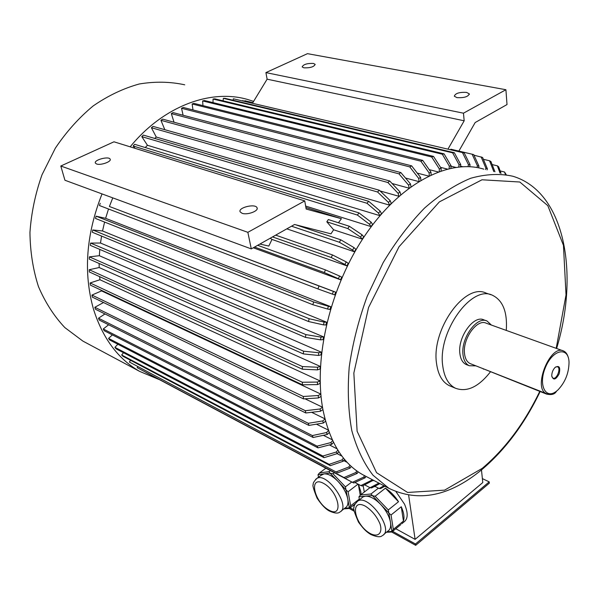 <?xml version="1.0" encoding="UTF-8"?>
<svg xmlns="http://www.w3.org/2000/svg" width="599" height="599" viewBox="0 0 599 599"><rect width="100%" height="100%" fill="white"/><g stroke="black" fill="none" stroke-linecap="round" stroke-linejoin="round"><path stroke-width="0.9" d="M482.375 478.608L489.196 481.866L489.323 483.183L415.684 545.337L391.694 532.024M354.189 511.209L349.247 508.469M344.575 508.364L349.344 507.81L347.749 498.997C348.491 503.534 347.63 506.507 345.159 507.915L341.168 511.014M321.042 475.329L323.984 473.899L318.054 474.67L318.443 477.261M330.019 473.113L323.984 473.899C328.102 473.592 332.804 476.123 338.091 481.476L330.019 473.113L329.038 471.66L330.416 470.634M345.945 489.75L338.091 481.476C343.264 487.122 346.477 492.962 347.749 498.997L345.421 486.852L351.785 481.993M329.038 471.66L319.537 472.918L325.878 468.216M319.537 472.918L318.054 474.67M345.421 486.852L332.969 473.757L334.347 472.723M332.969 473.757L330.289 473.262M349.344 507.81L350.655 505.833L348.109 491.742L358.045 484.112M350.655 505.833L359.235 499.147M360.246 495.283L358.329 484.269M348.109 491.742L346.132 490.087M343.901 508.888L349.337 508.461L355.102 503.961M349.337 508.461L349.254 507.997M358.457 484.329L360.823 491.697L361.107 494.542M372.046 495.553L365.442 496.174C369.942 495.987 374.981 498.697 380.567 504.298L370.938 493.995L378.411 488.155M388.848 512.946L380.567 504.298C386.011 510.198 389.32 516.233 390.488 522.403L388.287 509.936L398.522 501.722L385.427 488.17C390.436 491.45 394.801 495.965 398.522 501.722M386.947 531.815L391.918 531.41L390.488 522.403C391.117 526.828 390.181 529.771 387.673 531.223L383.839 534.353M361.818 497.904L363.241 496.796L365.442 496.174L358.951 496.781L359.355 499.828M388.287 509.936L375.154 496.242L385.427 488.17M375.154 496.242L372.338 495.71M391.918 531.41L393.326 529.389L391.05 514.99L401.263 506.739C403.876 512.572 404.602 517.364 403.441 521.1L401.263 506.739M393.326 529.389L403.441 521.1M391.05 514.99L389.043 513.298M375.401 486.575L373.948 486.725M370.938 493.995L360.531 494.991L369.965 487.661M360.531 494.991L358.951 496.781M386.4 532.256L391.798 532.017L400.806 524.627M391.798 532.017L391.813 531.59M481.476 469.93L482.779 482.562L415.107 539.37L395.797 528.737M408.668 495.328L415.107 539.37M363.144 485.632L364.312 492.056M396.081 491.801L404.505 504.126C408.338 513.208 408.046 519.243 403.629 522.223L401.772 523.751M354.361 505.93L353.313 505.354M460.556 166.17L462.533 166.657M451.054 166.208L455.607 167.338M440.527 167.353L447.243 169.038M429.213 169.644L438.139 171.92M417.248 173.104L428.607 176.061M405.486 178.023L418.723 181.549M392.083 183.511L409.02 188.146M380.08 190.961L398.964 196.292L398.148 193.402L387.875 182.508L389.702 180.98L399.96 191.86L400.768 194.727M389.485 205.135L391.252 203.39L390.219 200.665L388.444 202.417L389.485 205.135L156.272 137.044L154.684 138.429M381.481 213.671L379.781 215.625L378.523 213.124L366.977 203.256L368.692 201.301L380.23 211.162L381.481 213.671M145.243 147.549L147.444 145.272L379.781 215.625M370.976 226.579L372.6 224.445L371.148 222.169L369.516 224.303L370.976 226.579L305.647 206.071M305.902 207.524L341.415 218.717L338.435 222.768M363.713 236.807L362.185 239.113L360.523 237.107L347.817 228.563L349.352 226.257L362.058 234.801L363.713 236.807M349.352 226.257L328.342 219.548L326.822 221.81L333.606 229.776L362.185 239.113M333.606 229.776L330.97 233.842L294.558 224.483L251.295 248.907L247.859 232.322L60.799 166.02L113.967 141.806L304.741 200.897L247.859 232.322M354.436 251.79L355.851 249.341L354.016 247.612L352.594 250.06L354.436 251.79L286.824 228.848M346.941 265.889L348.221 263.32L346.215 261.898L344.927 264.473L346.941 265.889L271.998 239.42L270.224 238.222M259.869 244.063L268.809 246.054L271.998 239.42M340.576 279.793L341.715 277.135L339.558 276.027L338.413 278.685L340.576 279.793L253.287 247.784M109.407 206.49L333.388 291.406L332.4 294.131L334.691 294.903L335.68 292.177L109.407 206.49L112.769 197.872M105.611 218.313L96.11 216.179L313.659 301.948L328.409 306.269L327.586 309.032L329.982 309.473L330.798 306.718L105.611 218.313L108.524 209.006M102.526 230.974L326.597 322.21L325.953 324.98L323.467 324.883L308.507 321.513L92.336 232.255L92.778 229.964L102.526 230.974L104.593 222.057M100.512 243.037L323.542 336.87L323.071 339.618L320.525 339.85L305.43 337.379L90.337 245.365L90.614 243.082L100.512 243.037L101.568 236.066M99.344 255.706L321.319 352.175L321.034 354.878L318.458 355.447L303.289 353.904L89.288 259.12L89.386 256.859L99.344 255.706L99.801 249.416M99.164 267.536L320.188 366.371L320.076 368.999L317.485 369.875L302.323 369.186L89.303 271.939L89.229 269.722L99.164 267.536L99.127 263.478M99.928 279.733L320.001 380.882L320.076 383.412L317.5 384.603L302.42 384.783L90.367 285.109L90.112 282.96L99.928 279.733L99.644 276.656M101.553 290.897L320.779 394.06L321.027 396.471L318.481 397.946L303.543 398.897L92.343 297.134L91.932 295.075L101.553 290.897L101.441 290.313M305.026 398.807L322.509 407.215M311.615 412.292L324.943 418.828M316.422 424.174L328.349 430.112M323.393 435.308L332.28 439.793M329.405 444.93L337.057 448.831M337.11 453.653L341.984 456.161M343.691 460.564L347.188 462.376M337.746 472.858L129.362 362.013L337.746 472.858L350.116 468.096L351.239 466.374M304.741 200.897L306.171 209.044L341.415 218.717M251.295 248.907L64.932 180.247L60.799 166.02M450.725 149.802L450.875 149.218L473.682 154.572L478.983 166.163L478.564 167.832M472.633 154.325L450.875 149.218M447.947 149.144L464.18 120.788L463.461 113.189L505.915 89.723L507.009 104.563L475.164 122.54L458.879 151.09M252.546 103.103L267.117 79.18L265.911 72.599L463.461 113.189M505.915 89.723L307.474 53.663L265.911 72.599M96.604 163.991C100.639 165.601 111.773 161.618 110.141 159.169C108.928 155.867 93.504 159.993 95.398 163.123L96.604 163.991M242.078 213.289C247.282 215.326 259 210.96 257.038 207.756C255.421 203.301 237.743 207.591 240.147 211.866L242.078 213.289M366.468 476.639L362.462 474.55C342.673 463.222 329.51 441.635 322.966 409.783C313.112 358.344 330.438 285.409 366.079 233.872C401.719 182.231 449.617 158.518 483.82 169.15M450.725 386.258L449.37 385.689C442.391 382.222 438.116 374.847 436.559 363.571C431.078 329.652 465.124 282.339 486.148 293.128L490.933 294.738M490.379 371.934C478.549 386.984 466.921 392.42 455.502 388.249C448.539 384.783 444.293 377.392 442.766 366.079C437.382 332.041 471.495 284.465 492.453 295.255C502.913 300.384 507.525 312.109 506.275 330.416M466.816 364.776L466.149 364.514C462.675 362.829 460.586 359.19 459.89 353.59C457.486 337.222 473.764 314.602 483.88 319.881L486.321 320.757M475.92 365.854L469.257 365.742C465.782 364.065 463.708 360.418 463.02 354.803C460.638 338.413 476.924 315.733 487.032 321.012L491.412 325.077M470.777 363.833L470.178 363.593C467.033 362.073 465.153 358.779 464.532 353.695C462.398 338.899 477.096 318.436 486.223 323.205L562.918 350.759M554.988 392.203C551.859 394.269 549.043 394.763 546.55 393.7C532.346 388.646 550.099 343.953 563.524 350.977C565.793 351.987 567.373 354.144 568.256 357.446M556.92 390.833C545.719 400.454 537.842 384.887 545.569 367.112C552.967 349.172 568.608 346.334 569.028 362.185C568.915 372.96 565.246 382.184 558.036 389.852L556.92 390.833M551.776 375.94L551.761 375.678C551.844 372.511 552.929 369.778 555.018 367.494C559.256 365.061 560.627 367.202 559.122 373.918C555.752 379.916 553.296 380.59 551.776 375.94M556.538 391.132C554.936 394.284 551.559 395.25 546.4 394.037L481.821 368.183M267.117 79.18L464.18 120.788M303.895 67.837C310.215 68.039 313.973 66.886 315.179 64.363L313.404 63.427C307.1 63.239 303.349 64.4 302.158 66.916L303.895 67.837M456.925 97.615C464.12 98.011 468.231 96.753 469.272 93.841L466.591 92.411C459.426 92.029 455.33 93.294 454.304 96.199L456.925 97.615M384.872 486.223L380.694 488.529L379.1 488.514L384.034 485.789M374.824 486.268L379.1 488.514M364.679 484.876L370.07 487.721L371.627 487.945L379.871 483.625M370.07 487.721L378.875 483.101M373.342 480.218L362.328 486.029L360.823 485.587L371.627 480.263L371.957 479.5M354.952 482.472L360.823 485.587M373.125 480.72L371.627 480.263M145.939 372.443L352.407 482.322L353.844 482.981L365.173 477.777L365.877 476.332M352.407 482.322L363.743 477.111L365.173 477.777M364.477 475.606L363.743 477.111M358.097 471.81L357.199 473.42L345.324 478.429L343.968 477.545L355.851 472.521L356.772 470.881M343.968 477.545L137.178 367.651L345.324 478.429M137.178 367.651L137.703 366.783M357.199 473.42L355.851 472.521M336.473 471.765L348.858 466.988L349.988 465.206M129.362 362.013L130.567 360.291M350.116 468.096L348.858 466.988M344.537 459.381L343.205 461.237L330.341 465.663L329.18 464.345L342.066 459.912L343.422 458.018M329.18 464.345L121.664 355.005L122.892 356.24L330.341 465.663M121.664 355.005L123.514 352.721M343.205 461.237L342.066 459.912M338.832 451.668L337.289 453.6L324.007 457.681L116.131 348.85L114.911 347.345L322.883 456.034L324.007 457.681M337.829 450.096L336.249 452.035L322.883 456.034M114.911 347.345L117.853 344.23M336.249 452.035L337.289 453.6M333.531 442.384L331.741 444.323L317.994 447.872L317.088 446.143L330.85 442.586L332.67 440.609M317.088 446.143L108.576 338.398L109.58 339.947L317.994 447.872M108.576 338.398L112.38 334.901M331.741 444.323L330.85 442.586M329.248 432.568L327.241 434.485L313.127 437.495L312.364 435.578L326.492 432.553L328.529 430.621M312.364 435.578L103.268 328.993L104.144 330.693L313.127 437.495M103.268 328.993L108.621 324.77M327.241 434.485L326.492 432.553M325.564 421.209L323.348 423.029L308.897 425.41L308.29 423.306L322.756 420.925L325.002 419.075M308.29 423.306L98.506 318.219L99.232 320.053L308.897 425.41M98.506 318.219L104.96 313.943M323.348 423.029L322.756 420.925M322.921 409.566L320.51 411.258L305.797 412.973L305.355 410.712L320.083 408.99L322.517 407.283M305.355 410.712L94.844 307.287L95.421 309.241L305.797 412.973M94.844 307.287L103.53 302.525M320.51 411.258L320.083 408.99M303.543 398.897L303.281 396.486L318.226 395.527L320.779 394.06M91.932 295.075L303.281 396.486M318.481 397.946L318.226 395.527M302.42 384.783L302.33 382.252L317.418 382.072L320.001 380.882M90.112 282.96L302.33 382.252M317.5 384.603L317.418 382.072M302.323 369.186L302.42 366.558L317.59 367.239L320.188 366.371M89.229 269.722L302.42 366.558M317.485 369.875L317.59 367.239M505.376 174.421L504.553 172.01L506.207 174.623M500.158 170.94L504.553 172.01M492.123 164.575L497.38 165.833L498.645 166.807L501.041 173.358M500.038 173.111L497.38 165.833M493.793 171.591L489.563 160.772L490.94 161.55L494.954 171.808M483.378 159.304L489.563 160.772M473.966 155.186L482.592 157.447L487.384 168.791L487.032 169.936M485.497 169.562L485.909 168.229L481.117 156.871M485.909 168.229L487.384 168.791M244.669 100.714L252.823 102.639L244.669 100.714M242.947 100.842L243.059 100.347M476.984 167.525L477.418 165.818L472.117 154.213M477.418 165.818L478.983 166.163M464.24 152.985L233.34 98.783L464.24 152.985L470.08 164.762L468.433 164.643L468.051 166.604M468.433 164.643L462.593 152.85M233.34 98.783L233.123 100.25M469.706 166.679L470.08 164.762M454.356 152.738L225.044 98.333L223.322 98.341L452.642 152.835L454.356 152.738L460.766 164.628L459.051 164.74L458.752 166.949M459.051 164.74L452.642 152.835M223.322 98.341L223.127 100.842M460.466 166.792L460.766 164.628M449.123 168.574L449.31 166.148L442.302 154.198L444.076 153.868L451.084 165.796L450.897 168.184M213.027 102.616L213.049 99.045L442.302 154.198M213.049 99.045L214.801 98.842L444.076 153.868M449.31 166.148L451.084 165.796M439.277 171.501L439.322 168.888L431.684 156.983L433.504 156.406L441.134 168.297L441.089 170.872M202.949 105.626L202.634 100.917L431.684 156.983M202.634 100.917L204.409 100.52L433.504 156.406M439.322 168.888L441.134 168.297M422.699 160.375L193.919 103.372L192.137 103.971L420.857 161.191L422.699 160.375L430.973 172.145L429.139 172.976L429.266 175.732M429.139 172.976L420.857 161.191M192.137 103.971L192.99 109.946M431.1 174.863L430.973 172.145M419.068 181.34L418.723 178.48L409.783 166.904L411.64 165.848L420.573 177.401L420.91 180.232M183.107 115.248L181.534 108.269L409.783 166.904M181.534 108.269L183.301 107.468L411.64 165.848M418.723 178.48L420.573 177.401M400.843 172.564L173.074 112.605L171.329 113.6L398.994 173.86L400.843 172.564L410.435 183.833L408.593 185.143L409.154 188.049M408.593 185.143L398.994 173.86M171.329 113.6L174.032 122.233M410.989 186.708L410.435 183.833M164.822 129.698L160.936 120.317L387.875 182.508M160.936 120.317L162.636 119.126L389.702 180.98M398.148 193.402L399.96 191.86M379.332 190.242L153.044 126.374L151.412 127.737L377.55 191.98L379.332 190.242L390.219 200.665M388.444 202.417L377.55 191.98M151.412 127.737L156.272 137.044M147.444 145.272L141.783 136.632L366.977 203.256M141.783 136.632L143.333 135.089L368.692 201.301M378.523 213.124L380.23 211.162M359.026 212.915L134.625 144.299L133.158 145.999L357.386 215.048L359.026 212.915L371.148 222.169M369.516 224.303L357.386 215.048M133.158 145.999L135.045 148.335M326.822 221.81L347.817 228.563M360.523 237.107L362.058 234.801M291.518 226.197L339.378 242.258L340.801 239.81L354.016 247.612M295.502 224.722L340.801 239.81M352.594 250.06L339.378 242.258M272.53 236.919L331.225 257.51L332.512 254.942L346.215 261.898M275.667 235.145L332.512 254.942M344.927 264.473L331.225 257.51M254.56 247.058L324.306 272.56L325.459 269.902L339.558 276.027M257.682 245.298L325.459 269.902M338.413 278.685L324.306 272.56M100.228 203.316L99.449 205.539L317.934 288.928L318.923 286.195M332.4 294.131L317.934 288.928M335.68 292.177L333.388 291.406M96.11 216.179L95.488 218.448L312.835 304.719L313.659 301.948M327.586 309.032L312.835 304.719M330.798 306.718L328.409 306.269M308.507 321.513L309.144 318.735L324.111 322.105L326.597 322.21M92.778 229.964L309.144 318.735M323.467 324.883L324.111 322.105M305.43 337.379L305.894 334.616L320.997 337.095L323.542 336.87M90.614 243.082L305.894 334.616M320.525 339.85L320.997 337.095M303.289 353.904L303.566 351.194L318.743 352.736L321.319 352.175M89.386 256.859L303.566 351.194M318.458 355.447L318.743 352.736M87.282 343.444L82.894 341.101L64.819 327.571C54.052 316.122 45.269 302.473 38.471 286.622C33.027 269.737 30.19 251.685 29.95 232.464C31.298 212.967 35.319 193.739 42.005 174.788L55.333 148.185C66.332 131.817 78.956 117.726 93.197 105.918C108.06 95.683 123.401 88.375 139.23 83.995C154.991 81.359 170.161 81.636 184.732 84.811M158.915 379.452L139.664 371.402C118.003 358.928 102.594 338.128 93.437 309.009C83.254 272.657 86.114 234.291 102.032 193.919M130.17 146.822C163.647 105.791 211.043 88.727 247.701 99.509L253.587 101.388M489.196 481.866L415.489 543.997L415.684 545.337M415.489 543.997L392.63 531.335M354.054 509.966L350.168 507.81M551.874 376.741L553.004 378.119C556.606 380.021 561.345 368.1 557.519 366.753L555.595 366.985M362.462 474.55L388.953 488.35L373.042 475.254C363.848 463.401 356.779 448.546 351.815 430.681C348.281 411.326 347.42 390.136 349.217 367.105C352.616 343.489 358.614 319.866 367.217 296.243L383.128 262.699C395.632 241.831 409.402 223.659 424.436 208.175C439.831 194.615 455.255 184.642 470.702 178.262C485.804 174.024 499.895 173.358 512.954 176.271C565.127 192.032 579.368 273.646 556.598 348.491M539.751 391.417C524.454 423.186 505.294 448.823 482.277 468.336L444.593 490.147L407.582 492.46L376.554 472.678L357.109 431.243L353.844 373.035L368.557 307.504L399.039 246.736L439.404 201.863L482.008 179.782L519.812 182.014L547.815 205.652L563.449 245.335L566.025 294.91L556.201 348.348M483.371 368.797L483.415 369.186M546.378 393.633L546.4 394.037M356.353 502.209L357.865 500.989C368.827 493.928 394.651 530.257 382.372 535.558C380.605 537.438 376.741 537.078 370.774 534.473C367.501 532.414 364.701 530.609 358.509 522.156C354.308 512.467 352.833 507.615 354.076 507.608C353.477 506.335 354.735 504.133 357.865 500.989L363.241 496.796M370.189 533.484C354.174 524.612 349.202 497.38 365.502 506.252C371.986 510.475 376.831 516.383 380.028 523.968C382.933 533.2 378.066 537.692 370.189 533.484M315.621 479.387L316.931 478.384C327.279 471.862 351.456 507.211 339.888 512.01C338.128 513.702 334.616 513.365 329.36 511.014C325.542 508.993 321.453 504.71 317.081 498.166C313.487 489.271 312.229 484.726 313.292 484.539C312.745 483.371 313.958 481.319 316.931 478.384L322.277 474.415M328.754 510.041C313.809 501.76 308.395 475.104 323.595 483.386C339.049 491.757 344.051 518.959 328.754 510.041M455.502 388.249L449.37 385.689M469.257 365.742L466.149 364.514M546.55 393.7L470.178 363.593M469.324 94.417L469.272 93.841M257.181 208.467L257.038 207.756M139.664 371.402L82.894 341.101M388.953 488.35C418.514 502.561 449.437 496.354 481.731 469.721C505.197 449.834 524.672 423.785 540.141 391.566"/></g></svg>
